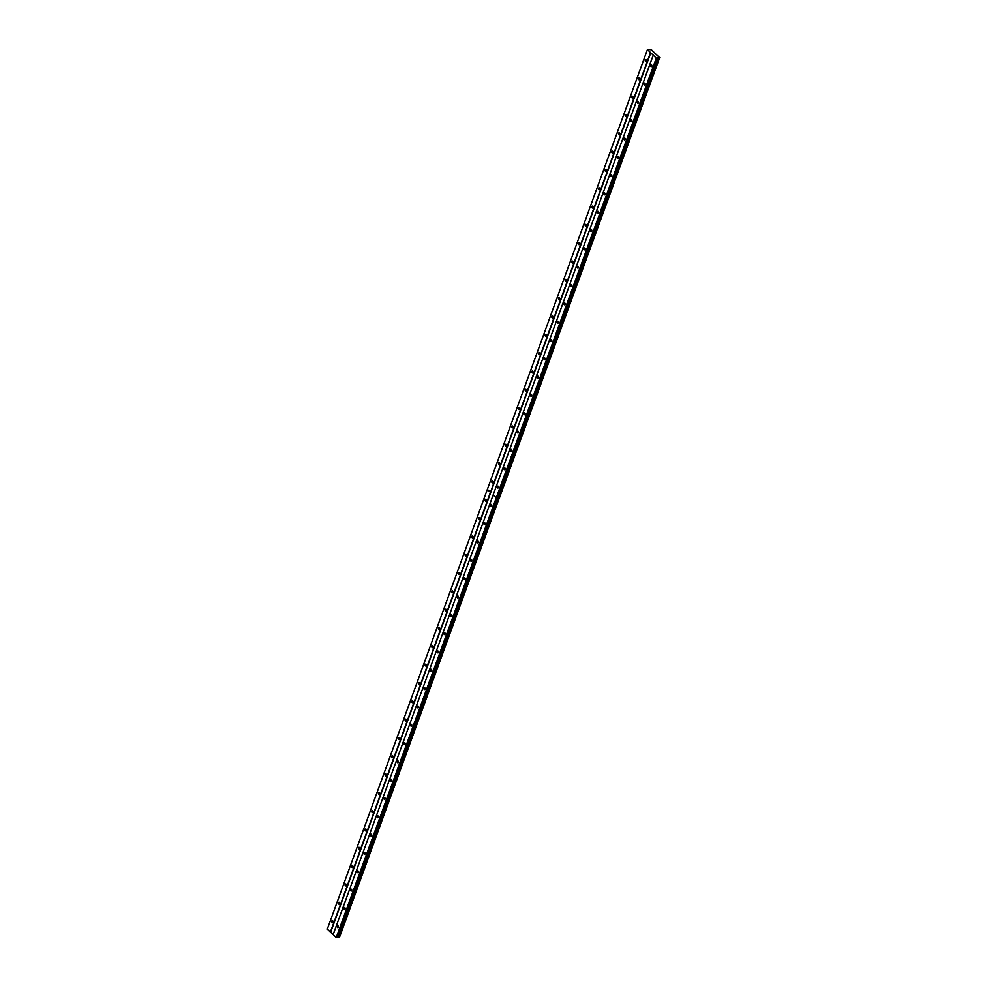 <?xml version="1.0" encoding="UTF-8"?>
<svg xmlns="http://www.w3.org/2000/svg" width="987" height="987" viewBox="0 0 987 987"><rect width="100%" height="100%" fill="white"/><g stroke="black" fill="none" stroke-linecap="round" stroke-linejoin="round"><path stroke-width="1.48" d="M343.932 907.904A0.975 0.629 -94.6 0 0 345.043 908.953A0.975 0.629 -94.6 0 0 343.932 907.904M350.607 889.583A0.975 0.629 -94.6 0 0 351.717 890.632A0.975 0.629 -94.6 0 0 350.607 889.583M357.269 871.262A0.975 0.629 -94.6 0 0 358.38 872.311A0.975 0.629 -94.6 0 0 357.269 871.262M363.944 852.941A0.975 0.629 -94.6 0 0 365.054 853.989A0.975 0.629 -94.6 0 0 363.944 852.941M370.606 834.62A0.975 0.629 -94.6 0 0 371.717 835.668A0.975 0.629 -94.6 0 0 370.606 834.62M377.281 816.298A0.975 0.629 -94.6 0 0 378.391 817.347A0.975 0.629 -94.6 0 0 377.281 816.298M383.943 797.977A0.975 0.629 -94.6 0 0 385.053 799.026A0.975 0.629 -94.6 0 0 383.943 797.977M390.618 779.656A0.975 0.629 -94.6 0 0 391.728 780.705A0.975 0.629 -94.6 0 0 390.618 779.656M397.28 761.335A0.975 0.629 -94.6 0 0 398.39 762.383A0.975 0.629 -94.6 0 0 397.28 761.335M403.954 743.014A0.975 0.629 -94.6 0 0 405.065 744.062A0.975 0.629 -94.6 0 0 403.954 743.014M410.617 724.692A0.975 0.629 -94.6 0 0 411.727 725.741A0.975 0.629 -94.6 0 0 410.617 724.692M417.279 706.371A0.975 0.629 -94.6 0 0 418.402 707.42A0.975 0.629 -94.6 0 0 417.279 706.371M423.954 688.05A0.975 0.629 -94.6 0 0 425.064 689.099A0.975 0.629 -94.6 0 0 423.954 688.05M430.616 669.729A0.975 0.629 -94.6 0 0 431.738 670.778A0.975 0.629 -94.6 0 0 430.616 669.729M437.29 651.408A0.975 0.629 -94.6 0 0 438.401 652.456A0.975 0.629 -94.6 0 0 437.29 651.408M443.953 633.086A0.975 0.629 -94.6 0 0 445.075 634.147A0.975 0.629 -94.6 0 0 443.953 633.086M450.627 614.765A0.975 0.629 -94.6 0 0 451.738 615.826A0.975 0.629 -94.6 0 0 450.627 614.765M457.289 596.444A0.975 0.629 -94.6 0 0 458.412 597.505A0.975 0.629 -94.6 0 0 457.289 596.444M463.964 578.123A0.975 0.629 -94.6 0 0 465.074 579.184A0.975 0.629 -94.6 0 0 463.964 578.123M470.626 559.802A0.975 0.629 -94.6 0 0 471.749 560.863A0.975 0.629 -94.6 0 0 470.626 559.802M477.301 541.481A0.975 0.629 -94.6 0 0 478.411 542.542A0.975 0.629 -94.6 0 0 477.301 541.481M483.963 523.159A0.975 0.629 -94.6 0 0 485.073 524.22A0.975 0.629 -94.6 0 0 483.963 523.159M490.638 504.838A0.975 0.629 -94.6 0 0 491.748 505.899A0.975 0.629 -94.6 0 0 490.638 504.838M337.27 926.225A0.975 0.629 -94.6 0 0 338.381 927.274A0.975 0.629 -94.6 0 0 337.27 926.225M338.492 902.747A0.975 0.629 -94.6 0 0 339.614 903.808A0.975 0.629 -94.6 0 0 338.492 902.747M345.166 884.426A0.975 0.629 -94.6 0 0 346.277 885.487A0.975 0.629 -94.6 0 0 345.166 884.426M351.828 866.105A0.975 0.629 -94.6 0 0 352.939 867.166A0.975 0.629 -94.6 0 0 351.828 866.105M358.503 847.784A0.975 0.629 -94.6 0 0 359.613 848.845A0.975 0.629 -94.6 0 0 358.503 847.784M365.165 829.462A0.975 0.629 -94.6 0 0 366.276 830.523A0.975 0.629 -94.6 0 0 365.165 829.462M371.84 811.141A0.975 0.629 -94.6 0 0 372.95 812.202A0.975 0.629 -94.6 0 0 371.84 811.141M378.502 792.82A0.975 0.629 -94.6 0 0 379.613 793.881A0.975 0.629 -94.6 0 0 378.502 792.82M385.177 774.499A0.975 0.629 -94.6 0 0 386.287 775.56A0.975 0.629 -94.6 0 0 385.177 774.499M391.839 756.178A0.975 0.629 -94.6 0 0 392.949 757.239A0.975 0.629 -94.6 0 0 391.839 756.178M398.514 737.857A0.975 0.629 -94.6 0 0 399.624 738.918A0.975 0.629 -94.6 0 0 398.514 737.857M405.176 719.535A0.975 0.629 -94.6 0 0 406.286 720.596A0.975 0.629 -94.6 0 0 405.176 719.535M411.85 701.226A0.975 0.629 -94.6 0 0 412.961 702.275A0.975 0.629 -94.6 0 0 411.85 701.226M418.513 682.905A0.975 0.629 -94.6 0 0 419.623 683.954A0.975 0.629 -94.6 0 0 418.513 682.905M425.187 664.584A0.975 0.629 -94.6 0 0 426.298 665.633A0.975 0.629 -94.6 0 0 425.187 664.584M431.85 646.263A0.975 0.629 -94.6 0 0 432.96 647.312A0.975 0.629 -94.6 0 0 431.85 646.263M438.524 627.942A0.975 0.629 -94.6 0 0 439.634 628.99A0.975 0.629 -94.6 0 0 438.524 627.942M445.186 609.621A0.975 0.629 -94.6 0 0 446.297 610.669A0.975 0.629 -94.6 0 0 445.186 609.621M451.861 591.299A0.975 0.629 -94.6 0 0 452.971 592.348A0.975 0.629 -94.6 0 0 451.861 591.299M458.523 572.978A0.975 0.629 -94.6 0 0 459.634 574.027A0.975 0.629 -94.6 0 0 458.523 572.978M465.198 554.657A0.975 0.629 -94.6 0 0 466.308 555.706A0.975 0.629 -94.6 0 0 465.198 554.657M471.86 536.336A0.975 0.629 -94.6 0 0 472.97 537.384A0.975 0.629 -94.6 0 0 471.86 536.336M478.522 518.015A0.975 0.629 -94.6 0 0 479.645 519.063A0.975 0.629 -94.6 0 0 478.522 518.015M485.197 499.693A0.975 0.629 -94.6 0 0 486.307 500.742A0.975 0.629 -94.6 0 0 485.197 499.693M331.829 921.068A0.975 0.629 -94.6 0 0 332.94 922.129A0.975 0.629 -94.6 0 0 331.829 921.068M497.3 486.517A0.975 0.629 -94.6 0 0 498.41 487.578A0.975 0.629 -94.6 0 0 497.3 486.517M503.975 468.196A0.975 0.629 -94.6 0 0 505.085 469.257A0.975 0.629 -94.6 0 0 503.975 468.196M510.637 449.875A0.975 0.629 -94.6 0 0 511.747 450.936A0.975 0.629 -94.6 0 0 510.637 449.875M517.311 431.566A0.975 0.629 -94.6 0 0 518.422 432.614A0.975 0.629 -94.6 0 0 517.311 431.566M523.974 413.245A0.975 0.629 -94.6 0 0 525.084 414.293A0.975 0.629 -94.6 0 0 523.974 413.245M530.648 394.923A0.975 0.629 -94.6 0 0 531.759 395.972A0.975 0.629 -94.6 0 0 530.648 394.923M537.31 376.602A0.975 0.629 -94.6 0 0 538.421 377.651A0.975 0.629 -94.6 0 0 537.31 376.602M543.985 358.281A0.975 0.629 -94.6 0 0 545.095 359.33A0.975 0.629 -94.6 0 0 543.985 358.281M550.647 339.96A0.975 0.629 -94.6 0 0 551.758 341.008A0.975 0.629 -94.6 0 0 550.647 339.96M557.322 321.639A0.975 0.629 -94.6 0 0 558.432 322.687A0.975 0.629 -94.6 0 0 557.322 321.639M563.984 303.317A0.975 0.629 -94.6 0 0 565.095 304.366A0.975 0.629 -94.6 0 0 563.984 303.317M570.659 284.996A0.975 0.629 -94.6 0 0 571.769 286.045A0.975 0.629 -94.6 0 0 570.659 284.996M577.321 266.675A0.975 0.629 -94.6 0 0 578.431 267.724A0.975 0.629 -94.6 0 0 577.321 266.675M583.996 248.354A0.975 0.629 -94.6 0 0 585.106 249.403A0.975 0.629 -94.6 0 0 583.996 248.354M590.658 230.033A0.975 0.629 -94.6 0 0 591.768 231.081A0.975 0.629 -94.6 0 0 590.658 230.033M597.332 211.711A0.975 0.629 -94.6 0 0 598.443 212.76A0.975 0.629 -94.6 0 0 597.332 211.711M603.995 193.39A0.975 0.629 -94.6 0 0 605.105 194.439A0.975 0.629 -94.6 0 0 603.995 193.39M610.669 175.069A0.975 0.629 -94.6 0 0 611.78 176.118A0.975 0.629 -94.6 0 0 610.669 175.069M617.331 156.748A0.975 0.629 -94.6 0 0 618.442 157.797A0.975 0.629 -94.6 0 0 617.331 156.748M623.994 138.427A0.975 0.629 -94.6 0 0 625.116 139.475A0.975 0.629 -94.6 0 0 623.994 138.427M630.668 120.106A0.975 0.629 -94.6 0 0 631.779 121.154A0.975 0.629 -94.6 0 0 630.668 120.106M637.331 101.784A0.975 0.629 -94.6 0 0 638.453 102.845A0.975 0.629 -94.6 0 0 637.331 101.784M644.005 83.463A0.975 0.629 -94.6 0 0 645.116 84.524A0.975 0.629 -94.6 0 0 644.005 83.463M650.667 65.142A0.975 0.629 -94.6 0 0 651.79 66.203A0.975 0.629 -94.6 0 0 650.667 65.142M491.859 481.372A0.975 0.629 -94.6 0 0 492.982 482.421A0.975 0.629 -94.6 0 0 491.859 481.372M498.534 463.051A0.975 0.629 -94.6 0 0 499.644 464.1A0.975 0.629 -94.6 0 0 498.534 463.051M505.196 444.73A0.975 0.629 -94.6 0 0 506.319 445.779A0.975 0.629 -94.6 0 0 505.196 444.73M511.871 426.409A0.975 0.629 -94.6 0 0 512.981 427.457A0.975 0.629 -94.6 0 0 511.871 426.409M518.533 408.087A0.975 0.629 -94.6 0 0 519.655 409.136A0.975 0.629 -94.6 0 0 518.533 408.087M525.207 389.766A0.975 0.629 -94.6 0 0 526.318 390.815A0.975 0.629 -94.6 0 0 525.207 389.766M531.87 371.445A0.975 0.629 -94.6 0 0 532.992 372.506A0.975 0.629 -94.6 0 0 531.87 371.445M538.544 353.124A0.975 0.629 -94.6 0 0 539.655 354.185A0.975 0.629 -94.6 0 0 538.544 353.124M545.206 334.803A0.975 0.629 -94.6 0 0 546.317 335.864A0.975 0.629 -94.6 0 0 545.206 334.803M551.881 316.482A0.975 0.629 -94.6 0 0 552.991 317.543A0.975 0.629 -94.6 0 0 551.881 316.482M558.543 298.16A0.975 0.629 -94.6 0 0 559.654 299.221A0.975 0.629 -94.6 0 0 558.543 298.16M565.218 279.839A0.975 0.629 -94.6 0 0 566.328 280.9A0.975 0.629 -94.6 0 0 565.218 279.839M571.88 261.518A0.975 0.629 -94.6 0 0 572.991 262.579A0.975 0.629 -94.6 0 0 571.88 261.518M578.555 243.197A0.975 0.629 -94.6 0 0 579.665 244.258A0.975 0.629 -94.6 0 0 578.555 243.197M585.217 224.876A0.975 0.629 -94.6 0 0 586.327 225.937A0.975 0.629 -94.6 0 0 585.217 224.876M591.892 206.554A0.975 0.629 -94.6 0 0 593.002 207.615A0.975 0.629 -94.6 0 0 591.892 206.554M598.554 188.233A0.975 0.629 -94.6 0 0 599.664 189.294A0.975 0.629 -94.6 0 0 598.554 188.233M605.228 169.912A0.975 0.629 -94.6 0 0 606.339 170.973A0.975 0.629 -94.6 0 0 605.228 169.912M611.891 151.603A0.975 0.629 -94.6 0 0 613.001 152.652A0.975 0.629 -94.6 0 0 611.891 151.603M618.565 133.282A0.975 0.629 -94.6 0 0 619.676 134.331A0.975 0.629 -94.6 0 0 618.565 133.282M625.227 114.961A0.975 0.629 -94.6 0 0 626.338 116.01A0.975 0.629 -94.6 0 0 625.227 114.961M631.902 96.64A0.975 0.629 -94.6 0 0 633.012 97.688A0.975 0.629 -94.6 0 0 631.902 96.64M638.564 78.318A0.975 0.629 -94.6 0 0 639.675 79.367A0.975 0.629 -94.6 0 0 638.564 78.318M645.239 59.997A0.975 0.629 -94.6 0 0 646.349 61.046A0.975 0.629 -94.6 0 0 645.239 59.997M656.577 54.828L651.334 49.683L647.435 49.584L656.293 58.147L659.686 57.591L656.577 54.828M659.291 58.036L339.466 937.416L337.492 936.984M647.435 49.584L327.314 929.112L336.222 937.551L337.283 937.588L657.354 58.196M657.959 57.554L337.875 936.959M496.56 497.917L497.325 497.855L496.56 497.917L656.589 58.258M336.505 937.65L496.535 497.991L497.3 497.929M333.125 934.615L493.155 494.956L496.239 497.88L336.222 937.551M653.246 55.087L333.174 934.492M330.694 932.147L650.778 52.755M327.314 929.112L487.344 489.453L490.428 492.377L330.411 932.049M656.293 58.147L496.264 497.806L493.179 494.882L653.209 55.223M650.482 52.644L490.465 492.316L487.368 489.379L647.398 49.72M658.514 57.752L338.43 937.156M496.313 497.867L493.155 494.956M490.502 492.365L487.344 489.453M659.119 57.974L339.047 937.366M499.496 497.744L659.538 58.011M499.237 497.769L339.207 937.428"/></g></svg>
